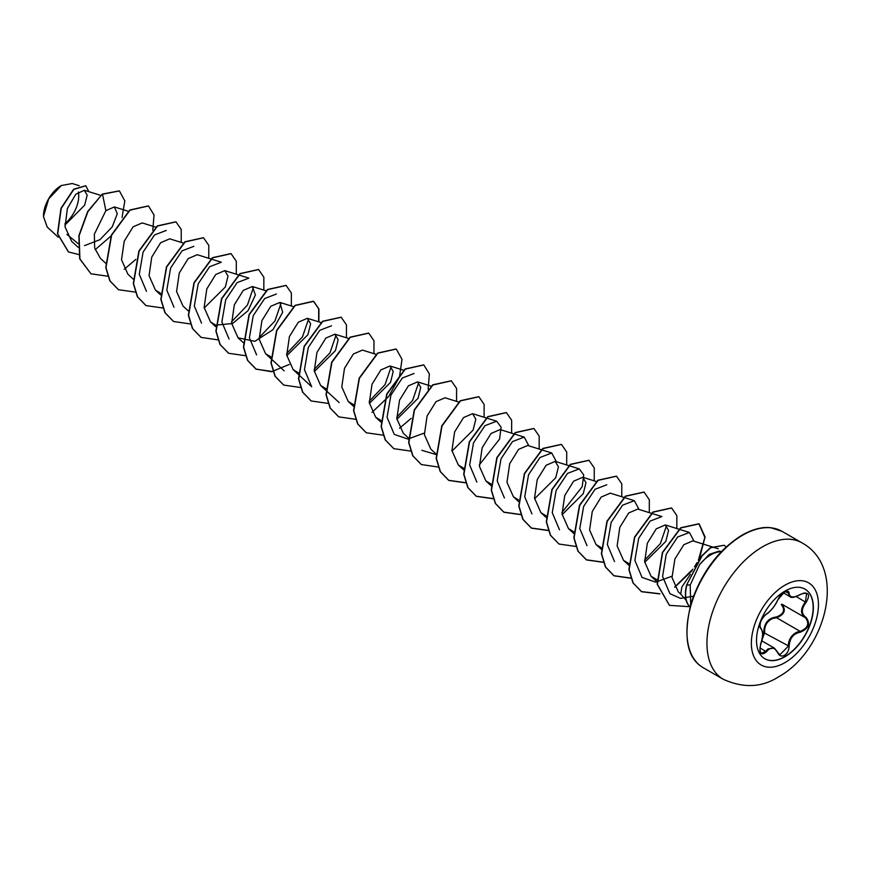 <?xml version="1.0" encoding="UTF-8"?>
<svg xmlns="http://www.w3.org/2000/svg" width="869" height="869" viewBox="0 0 869 869"><rect width="100%" height="100%" fill="white"/><g stroke="black" fill="none" stroke-linecap="round" stroke-linejoin="round"><path stroke-width="1.3" d="M804.933 589.084A40.191 23.202 -60 0 1 810.973 621.324A40.191 23.202 -60 0 1 784.74 656.66A40.191 23.202 -60 0 1 764.742 658.702M784.935 591.126A40.191 23.202 -60 0 1 805.031 589.139A40.191 23.202 -60 0 1 811.201 621.346A40.191 23.202 -60 0 1 784.935 656.768A40.191 23.202 -60 0 1 764.839 658.767A40.191 23.202 -60 0 1 758.68 626.549A40.191 23.202 -60 0 1 784.935 591.126M766.469 613.981C770.792 611.189 774.551 606.508 777.755 599.936L784.468 592.028C787.412 590.551 788.965 590.996 789.128 593.375C789.725 597.763 793.495 598.1 800.425 594.385C808.746 591.539 810.647 594.233 806.128 602.478C801.099 608.887 801.099 613.905 806.128 617.522C810.647 623.649 808.746 628.537 800.425 632.187C793.484 633.468 789.725 638.15 789.128 646.243C788.954 650.327 787.401 653.358 784.468 655.335C781.47 656.79 779.232 655.954 777.755 652.815C774.54 646.938 770.781 646.601 766.469 651.815C760.831 656.204 758.93 653.499 760.777 643.712C763.199 635.771 763.199 630.753 760.777 628.645C758.941 624.083 760.831 619.195 766.469 613.981A0.652 0.543 63.4 0 1 766.219 614.264L766.219 614.264A0.652 0.543 63.4 0 1 765.915 614.296M762.222 638.552L763.786 632.654C763.938 623.334 768.142 618.109 776.397 616.968L776.582 617.75L773.008 618.37C767.11 620.911 764.318 625.647 764.644 632.599L761.896 640.138M777.874 652.652L779.819 654.846L788.259 646.243C788.541 639.584 791.431 634.902 796.927 632.176L800.197 631.383C807.974 628.059 809.734 623.54 805.476 617.805L781.861 604.172C786.347 610.027 784.598 614.546 776.582 617.75L800.197 631.383L800.425 632.187M759.875 650.924L761.396 653.358L765.795 651.261L767.957 648.915L774.322 648.068L777.755 652.815M777.755 599.936L777.874 599.816C775.68 605.074 770.325 611.982 766.219 614.264C759.734 618.717 759.017 628.287 760.462 627.798L760.375 627.744M776.397 616.968C783.871 614.09 785.489 609.919 781.253 604.466L781.807 604.151M61.091 185.673A24.951 14.404 120 0 0 43.45 216.229A24.951 14.404 120 0 0 43.45 216.446M79.198 185.705L72.225 183.522L61.33 185.531L48.686 198.882L43.45 216.522L47.176 227.015L58.125 237.118M690.366 574.387L681.85 587.053L680.709 594.103L686.152 600.24M721.433 551.554L719.108 551.087L709.223 554.422L699.578 564.676A32.196 18.586 -60 0 1 710.766 554.835A32.196 18.586 -60 0 1 721.259 551.739M690.67 604.531L690.203 584.989L699.578 564.676M78.21 243.646L66.935 234.424M64.903 225.147L84.63 205.16L87.182 195.199L84.347 190.268L75.799 194.232L67.402 208.473L65.056 226.885L71.595 241.278L78.156 247.328M84.554 245.612L99.957 239.681L112.22 226.874L117.304 213.709L114.371 206.941L105.866 210.646L94.33 234.282L94.678 248.045L100.391 258.332L105.692 263.231M142.179 222.931L133.109 226.82L124.234 241.158L121.519 259.755L127.917 274.224L133.229 279.123M183.598 243.146L169.716 238.823L160.635 242.723L151.76 257.083L149.055 275.647L155.453 290.127L160.515 293.255M201.532 323.127L194.319 306.04L198.186 283.848L209.603 266.729L221.345 262.221L197.252 254.715L188.16 258.625L179.286 272.996L176.581 291.539L182.99 306.018L188.291 310.917M204.182 308.017L225.31 287.031L228.026 276.081L224.789 270.617L215.697 274.528L206.811 288.91L204.117 307.452L210.515 321.921L215.588 325.049M215.816 325.136L232.588 323.507L248.078 310.646L255.399 294.982L252.314 286.52L243.244 290.409L234.348 304.78L231.654 323.355L238.052 337.813L254.845 341.321L272.985 329.688L282.675 312.275L279.851 302.412L270.78 306.301L261.895 320.661L259.19 339.258L265.588 353.705L270.889 356.931M286.781 355.703L307.919 334.706L310.624 323.811L307.387 318.304L298.328 322.193L289.431 336.542L286.727 355.149L293.125 369.607L298.415 372.823M314.317 371.595L335.445 350.609L338.16 339.703L334.923 334.207L325.842 338.095L316.968 352.445L314.252 371.03L320.65 385.499L325.951 388.725M376.049 354.335L362.449 350.098L353.368 354.009L344.493 368.347L341.789 386.922L348.187 401.402L353.487 404.617M369.379 403.39L390.518 382.403L393.233 371.465L389.985 365.99L380.894 369.912L372.019 384.272L369.325 402.814L375.723 417.294L381.013 420.509M396.916 419.282L418.043 398.306L420.759 387.368L417.522 381.893L408.43 385.803L399.544 400.164L396.861 418.728L403.259 433.186L408.332 437.878M458.93 402.108L445.058 397.785L435.977 401.684L427.081 416.055L424.398 434.63L430.785 449.088L435.858 453.77M451.978 451.076L473.116 430.09L475.832 419.173L472.584 413.687L463.525 417.576L454.617 431.947L451.923 450.544L458.321 464.98L463.622 468.206M504.411 497.98L497.187 480.915L501.044 458.745L512.482 441.582L524.203 437.085L500.12 429.579L491.05 433.468L482.165 447.817L479.46 466.425L485.858 480.883L491.148 484.098M531.937 513.883L524.724 496.818L528.569 474.67L539.997 457.485L551.739 452.988L527.657 445.471L518.576 449.382L509.69 463.72L506.985 482.306L513.394 496.775L518.456 499.914M534.587 498.763L555.715 477.776L558.43 466.859L555.182 461.374L546.101 465.284L537.227 479.623L534.522 498.187L540.92 512.667L546.221 515.893M562.113 514.665L583.251 493.679L585.967 482.74L582.719 477.266L573.627 481.187L564.752 495.526L562.058 514.09L568.456 528.569L573.757 531.785M634.348 500.674L610.255 493.157L601.174 497.079L592.289 511.439L589.595 530.003L595.993 544.461L601.283 547.687M671.943 576.234L655.682 582.132L642.072 577.461L634.859 560.396L638.704 538.237L650.11 521.085L661.874 516.566L637.792 509.06L628.711 512.96L619.814 527.342L617.131 545.917L623.529 560.364L628.819 563.579M644.711 562.352L665.85 541.376L668.565 530.448L665.317 524.952L656.258 528.841L647.351 543.223L644.657 561.819L651.055 576.256L656.834 579.645M718.305 548.784L692.854 540.855L683.805 544.733L674.898 559.017L672.03 577.516L678.298 591.876L680.775 594.168M693.451 596.21L680.492 598.372L669.934 593.668L662.569 576.484L666.241 554.194L677.646 536.988L689.41 532.469L694.081 541.235M666.545 525.593L660.397 543.559L644.548 560.244M614.535 561.57L607.333 544.515L611.168 522.345L622.584 505.182L634.337 500.674L639.008 509.44M586.999 545.678L579.786 528.591L583.653 506.41L595.08 489.269L606.812 484.772M559.473 529.775L552.26 512.677L556.117 490.518L567.533 473.388L579.275 468.88L583.729 474.887L582.187 486.749L561.939 512.547M551.739 452.988L556.41 461.743M524.203 437.085L528.884 445.851M476.864 482.089L469.662 465.002L473.518 442.821L484.935 425.691L496.677 421.193L501.131 427.19L499.577 439.073L479.34 464.861M437.009 454.824L421.802 450.294M424.278 433.077L407.909 439.051L394.265 434.402L387.053 417.316L390.92 395.123L402.336 378.004L414.078 373.496M418.739 382.523L412.59 400.511L396.742 417.174M391.213 366.631L385.065 384.609L369.206 401.282M293.125 369.607L311.667 386.716L304.454 369.64L308.31 347.459L319.749 330.307L331.469 325.821M336.14 334.837L330.003 352.792L314.143 369.488M308.604 318.934L302.466 336.9L286.607 353.585M256.605 354.91L249.392 337.856L253.227 315.697L264.654 298.534L276.407 294.015M281.078 303.042L274.93 320.998L259.081 337.693M229.068 339.019L221.856 321.964L225.701 299.772L237.128 282.621L248.871 278.134L224.789 270.617M253.542 287.15L247.404 305.117L231.545 321.802M173.996 307.224L166.794 290.148L170.628 268L182.055 250.848L193.809 246.329M146.47 291.332L139.257 274.278L143.092 252.119L154.53 234.934L166.272 230.437M105.866 210.646L102.509 194.232L119.411 190.93L124.821 200.924L122.051 217.543M111.406 235.695L95.145 249.696M78.862 254.563L68.499 251.956L57.712 233.891L61.21 208.408L73.854 189.377L85.781 185.803L88.844 191.669M102.281 194.102L87.671 211.536L78.862 235.64L79.687 258.788L90.963 273.811L79.915 258.919L79.09 235.771L87.899 211.667L102.281 194.102L119.292 190.865M68.39 251.891L57.484 233.761L60.982 208.267L73.626 189.246L85.662 185.738M90.963 273.811L107.919 276.233M124.202 269.292L135.836 259.397M152.792 230.285L154.019 214.958L148.48 205.975L130.046 210.124L111.612 235.206L105.985 267.685L110.07 280.991L118.488 289.703L135.445 292.125M181.219 242.408L181.252 229.481L176.005 221.867L157.571 226.027L139.149 251.108L133.522 283.576L137.595 296.883L146.025 305.595L162.981 308.028M208.756 258.299L208.788 245.384L203.542 237.769L185.108 241.93L166.674 267L161.058 299.479L165.132 312.786L173.561 321.497L190.344 323.952M236.292 274.202L236.314 261.287L231.078 253.672L212.644 257.821L194.211 282.903L188.595 315.382L192.668 328.688L201.097 337.389L217.88 339.855M263.828 290.094L263.85 277.178L258.614 269.564L240.181 273.713L221.747 298.795L216.12 331.274L220.194 344.569L228.623 353.281L245.579 355.714M291.354 305.997L291.387 293.07L286.14 285.456L267.706 289.616L249.273 314.697L243.657 347.166L247.73 360.472L256.159 369.184L273.116 371.606M318.89 321.888L318.923 308.973L313.676 301.358L295.243 305.508L276.809 330.589L271.193 363.068L275.267 376.375L283.696 385.086L300.652 387.509M346.427 337.78L346.449 324.865L341.213 317.25L322.779 321.4L304.346 346.481L298.73 378.96L302.803 392.267L311.232 400.978L328.178 403.401M373.952 353.683L373.985 340.757L368.749 333.142L350.316 337.302L331.882 362.384L326.255 394.852L330.329 408.158L338.758 416.87L355.714 419.303M371.997 412.362L388.682 396.536L399.468 376.929L402.021 359.353L396.275 349.045L377.841 353.194L359.408 378.276L353.792 410.755L357.865 424.061L366.294 432.773L383.251 435.195M399.534 428.254L411.178 418.358M428.135 389.247L429.351 373.931L423.811 364.937L405.378 369.097L386.944 394.178L381.328 426.657L385.401 439.964L393.831 448.665L410.787 451.098M456.562 401.369L456.583 388.454L451.348 380.839L432.914 384.989L414.48 410.07L408.864 442.549L412.938 455.845L421.356 464.557L438.15 467.022M484.087 417.261L484.12 404.346L478.873 396.731L460.44 400.891L442.017 425.962L436.39 458.441L440.464 471.748L448.893 480.459L465.849 482.882M511.624 433.164L511.656 420.248L506.41 412.623L487.976 416.783L469.542 441.865L463.927 474.344L468 487.65L476.429 496.351L493.386 498.784M539.16 449.056L539.193 436.14L533.946 428.526L515.513 432.675L497.079 457.757L491.463 490.235L495.536 503.542L503.966 512.254L520.922 514.676M566.697 464.958L566.718 452.032L561.483 444.417L543.049 448.578L524.615 473.648L518.989 506.127L523.073 519.434L531.491 528.146L548.448 530.579M594.222 480.85L594.255 467.935L589.008 460.32L570.575 464.47L552.141 489.551L546.525 522.03L550.598 535.337L559.028 544.048L575.984 546.471M621.759 496.753L621.791 483.827L616.545 476.212L598.111 480.361L579.677 505.443L574.061 537.933L578.135 551.228L586.564 559.94L603.52 562.362M649.295 512.645L649.317 499.729L644.081 492.115L625.647 496.264L607.214 521.346L601.598 553.825L605.671 567.12L614.101 575.832L631.057 578.265M676.832 528.537L676.853 515.621L671.618 508.007L653.184 512.167L634.75 537.238L629.123 569.716L633.197 583.023L641.626 591.735L659.853 593.896M674.768 587.281L692.137 570.618M699.317 558.952L705.074 536.988L699.143 523.898L680.905 527.907L662.634 552.597L657.399 584.316L669.488 605.356L689.801 606.703M726.169 546.927L724.159 545.254L710.603 547.796L702.087 555.888L686.695 584.837L701.859 555.747L710.375 547.666L724.159 545.254M148.36 205.91L129.818 209.994L111.384 235.075L105.757 267.554L109.842 280.861L118.38 289.638M175.896 221.801L157.343 225.897L138.91 250.978L133.294 283.446L137.367 296.753L145.905 305.53M203.422 237.704L184.88 241.788L166.446 266.87L160.83 299.349L164.904 312.655L173.452 321.432M230.969 253.596L212.416 257.68L193.983 282.762L188.367 315.251L192.44 328.547L200.989 337.324M258.495 269.499L239.953 273.583L221.519 298.664L215.892 331.132L219.966 344.439L228.514 353.216M286.031 285.39L267.478 289.486L249.045 314.556L243.429 347.035L247.502 360.342L255.931 369.053L271.541 371.704L289.29 364.459M318.651 321.812L318.695 308.853L313.448 301.217L295.015 305.377L276.581 330.459L270.965 362.938L275.038 376.244L283.587 385.01M341.104 317.185L322.551 321.269L304.117 346.351L298.491 378.83L302.575 392.136L311.113 400.913M368.63 333.077L350.077 337.172L331.654 362.243L326.027 394.722L330.101 408.028L338.638 416.805M396.166 348.98L377.613 353.064L359.179 378.145L353.564 410.624L357.637 423.931L366.186 432.708M423.703 364.871L405.15 368.956L386.716 394.037L381.1 426.527L385.173 439.823L393.722 448.6M451.228 380.774L432.686 384.858L414.252 409.929L408.626 442.408L412.71 455.714L421.248 464.491M478.765 396.666L460.212 400.75L441.778 425.832L436.162 458.311L440.235 471.617L448.665 480.329L465.795 482.719M506.301 412.558L487.748 416.653L469.314 441.734L463.698 474.213L467.772 487.509L476.201 496.221L493.331 498.621M533.838 428.46L515.284 432.545L496.851 457.626L491.235 490.105L495.308 503.412L503.738 512.123L520.857 514.513M561.363 444.352L542.821 448.447L524.387 473.518L518.76 505.997L522.834 519.304L531.263 528.015L548.393 530.405M588.9 460.255L570.346 464.339L551.913 489.421L546.297 521.9L550.37 535.195L558.919 543.972M616.436 476.147L597.883 480.231L579.449 505.313L573.833 537.792L577.907 551.098L586.336 559.81L603.455 562.2M643.972 492.05L625.419 496.134L606.986 521.204L601.37 553.683L605.443 566.99L613.872 575.702L630.992 578.102M671.498 507.941L652.945 512.026L634.522 537.107L628.895 569.586L632.969 582.882L641.398 591.593L659.788 593.733M674.659 587.064L692.919 569.108M694.429 566.903L697.09 562.569M698.339 560.288L704.846 537.444L698.915 523.768L680.677 527.776L662.406 552.467L657.16 584.174L669.369 605.28M690.019 606.823A30.6 17.673 -60 0 1 686.923 584.967L690.203 584.989M690.008 606.888A30.6 17.673 -60 0 1 686.695 584.837M64.849 223.789A24.951 14.404 120 0 0 78.384 191.984M763.786 632.654L789.128 646.243M806.128 617.522L805.476 617.805C800.262 614.014 800.262 608.713 805.476 601.902L806.573 593.451L804.075 593.006M800.425 594.385L800.414 594.537C794.603 597.47 791.127 598.165 789.975 596.623L787.466 591.572C786.412 591.181 781.166 592.332 777.874 599.816M761.396 653.358L761.407 653.369C759.723 653.075 759.528 649.882 760.831 643.777L760.777 643.712M779.819 654.846L774.366 648.111M806.573 593.451L806.573 593.451C805.628 592.647 803.575 593.006 800.414 594.537L800.273 594.483M806.128 602.478L796.189 596.547M789.128 593.375L785.391 591.691M760.408 627.766L760.527 627.842A0.652 0.608 115.6 0 1 760.777 628.645M760.527 643.766L760.831 643.777C763.373 637.325 763.308 632.035 760.657 627.907M759.897 647.861L766.469 651.815M784.913 662.667A47.437 27.395 -60 0 1 751.359 643.299A47.437 27.395 -60 0 1 784.913 585.195A47.437 27.395 -60 0 1 818.457 604.563A47.437 27.395 -60 0 1 784.913 662.667M723.258 679.276A78.753 45.47 -60 0 1 711.19 616.175A78.753 45.47 -60 0 1 762.634 546.775A78.753 45.47 -60 0 1 802.011 542.875L782.002 531.328A78.753 45.47 120 0 0 742.626 535.228A78.753 45.47 120 0 0 691.181 604.618A78.753 45.47 120 0 0 703.249 667.729L723.258 679.276C743.386 688.357 761.755 687.575 778.385 676.94C825.843 651.142 848.014 568.152 802.011 542.875M761.733 640.801L774.322 648.068M703.249 667.729C686.792 658.191 682.828 636.347 691.376 602.206C701.935 571.921 718.804 549.577 741.974 535.163C752.771 529.156 762.363 526.668 770.749 527.711L782.002 531.328M84.347 190.268L100.717 195.373M114.371 206.941L128.243 211.265M142.19 222.92L155.779 227.157M155.453 290.127L160.526 294.808M210.515 321.921L215.599 326.603M252.314 286.509L266.196 290.833M238.052 337.813L243.363 342.712M279.851 302.401L293.733 306.735M265.588 353.705L284.13 370.813M307.387 318.304L320.976 322.54M334.923 334.196L348.512 338.432M320.65 385.499L325.734 390.181M325.962 390.398L339.203 402.608M348.187 401.402L353.498 406.29M389.985 365.99L403.868 370.313M375.723 417.294L381.024 422.193M417.522 381.882L431.393 386.216M472.584 413.677L496.677 421.193M458.321 464.98L463.633 469.879M485.858 480.883L491.159 485.771M513.383 496.775L518.695 501.674M555.193 461.374L579.275 468.88M540.92 512.677L546.232 517.566M582.719 477.266L596.601 481.589M568.456 528.569L573.757 533.468M595.993 544.461L601.294 549.36M623.518 560.364L628.83 565.252M665.317 524.952L689.41 532.458M651.055 576.256L657.16 581.893M783.382 592.832L789.899 596.601"/></g></svg>
